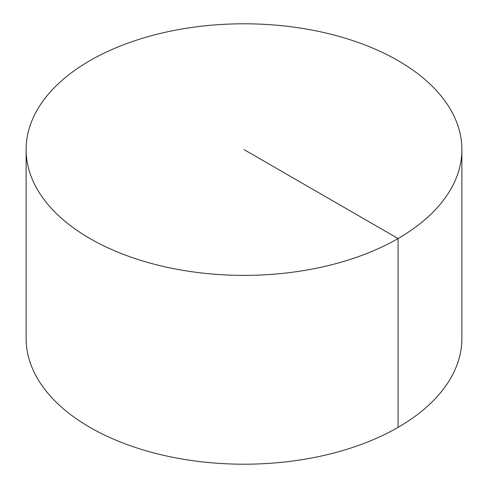 <?xml version="1.0" encoding="UTF-8"?>
<svg xmlns="http://www.w3.org/2000/svg" width="488" height="488" viewBox="0 0 488 488"><rect width="100%" height="100%" fill="white"/><g stroke="black" fill="none" stroke-linecap="round" stroke-linejoin="round"><path stroke-width="0.73" d="M461.88 149.584L461.88 338.416A217.88 125.794 180 0 1 327.381 454.633A217.88 125.794 180 0 1 89.938 427.36A217.88 125.794 180 0 1 26.12 338.416L26.12 149.584A217.88 125.794 180 0 1 160.619 33.367A217.88 125.794 180 0 1 398.062 60.64A217.88 125.794 180 0 1 461.88 149.584A217.88 125.794 180 0 1 244 275.378A217.88 125.794 180 0 1 26.12 149.584M398.062 427.36L398.062 238.534L244 149.584"/></g></svg>
